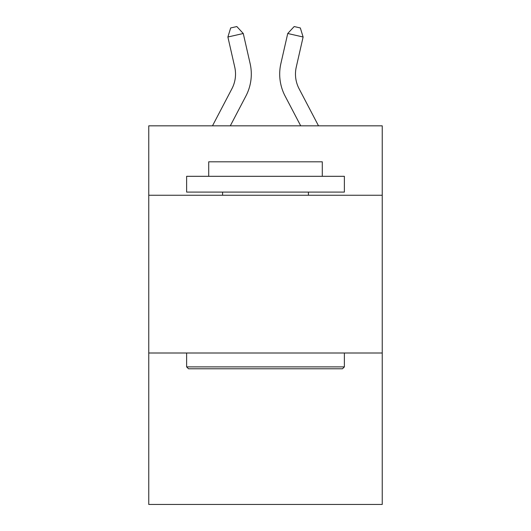<?xml version="1.0" encoding="UTF-8"?>
<svg xmlns="http://www.w3.org/2000/svg" width="531" height="531" viewBox="0 0 531 531"><rect width="100%" height="100%" fill="white"/><g stroke="black" fill="none" stroke-linecap="round" stroke-linejoin="round"><path stroke-width="0.8" d="M382.24 195.249L382.24 125.834L148.76 125.834L148.76 195.249L382.24 195.249L382.24 504.45L148.76 504.45L148.76 195.249M382.24 353.002L148.76 353.002M231.921 88.73A31.555 31.555 -39.1 0 0 234.735 67.079A31.555 31.555 -39.1 0 1 231.921 88.73A31.555 31.555 -39.1 0 0 234.735 67.079A31.555 31.555 -39.1 0 1 231.921 88.73A31.555 31.555 -39.1 0 0 234.735 67.079A31.555 31.555 -39.1 0 1 231.921 88.73A31.555 31.555 -39.1 0 0 234.735 67.079A31.555 31.555 -39.1 0 1 231.921 88.73A31.555 31.555 -39.1 0 0 234.735 67.079A31.555 31.555 -39.1 0 1 231.921 88.73A31.555 31.555 -39.1 0 0 234.735 67.079A31.555 31.555 -39.1 0 1 231.921 88.73A31.555 31.555 -39.1 0 0 234.735 67.079A31.555 31.555 -39.1 0 1 231.921 88.73A31.555 31.555 -39.1 0 0 234.735 67.079A31.555 31.555 -39.1 0 1 231.921 88.73A31.555 31.555 -39.1 0 0 234.735 67.079A31.555 31.555 -39.1 0 1 231.921 88.73A31.555 31.555 -39.1 0 0 234.735 67.079A31.555 31.555 -39.1 0 1 231.921 88.73A31.555 31.555 -39.1 0 0 234.735 67.079A31.555 31.555 -39.1 0 1 231.921 88.73A31.555 31.555 -39.1 0 0 234.735 67.079A31.555 31.555 -39.1 0 1 231.921 88.73A31.555 31.555 -39.1 0 0 234.735 67.079A31.555 31.555 -39.1 0 1 231.921 88.73A31.555 31.555 -39.1 0 0 234.735 67.079A31.555 31.555 -39.1 0 1 231.921 88.73A31.555 31.555 -39.1 0 0 234.735 67.079A31.555 31.555 -39.1 0 1 231.921 88.73A31.555 31.555 -39.1 0 0 234.735 67.079A31.555 31.555 -39.1 0 1 231.921 88.73A31.555 31.555 -39.1 0 0 234.735 67.079A31.555 31.555 -39.1 0 1 231.921 88.73A31.555 31.555 -39.1 0 0 234.735 67.079A31.555 31.555 -39.1 0 1 231.921 88.73A31.555 31.555 -39.1 0 0 234.735 67.079A31.555 31.555 -39.1 0 1 231.921 88.73A31.555 31.555 -39.1 0 0 234.735 67.079A31.555 31.555 -39.1 0 1 231.921 88.73A31.555 31.555 -39.1 0 0 234.735 67.079A31.555 31.555 -39.1 0 1 231.921 88.73A31.555 31.555 -39.1 0 0 234.735 67.079A31.555 31.555 -39.1 0 1 231.921 88.73A31.555 31.555 -39.1 0 0 234.735 67.079A31.555 31.555 -39.1 0 1 231.921 88.73L212.486 125.834L231.921 88.73A31.555 31.555 -37.6 0 0 234.735 67.079L227.885 37.004L230.673 27.951L236.826 26.55L243.264 33.499L250.121 63.574A47.325 47.325 140.9 0 1 245.899 96.051L230.295 125.834L245.899 96.051M318.514 125.834L299.079 88.73A31.555 31.555 37.6 0 1 296.265 67.079L303.115 37.004L287.736 33.499L280.879 63.574A47.325 47.325 -140.9 0 0 285.101 96.051L300.705 125.834L285.101 96.051M188.512 368.779L186.62 366.888L344.38 366.888L342.488 368.779L188.512 368.779M344.38 176.312L344.38 192.089L186.62 192.089L186.62 176.312L344.38 176.312M208.71 176.312L208.71 161.802L322.29 161.802L322.29 176.312M344.38 353.002L344.38 366.888M186.62 353.002L186.62 366.888M308.411 192.089L308.411 195.249M222.589 192.089L222.589 195.249M243.264 33.499L250.121 63.574L243.264 33.499L250.121 63.574L243.264 33.499L250.121 63.574L243.264 33.499L250.121 63.574L243.264 33.499L250.121 63.574L243.264 33.499L250.121 63.574L243.264 33.499L250.121 63.574L243.264 33.499L250.121 63.574L243.264 33.499L250.121 63.574L243.264 33.499L250.121 63.574L243.264 33.499L250.121 63.574L243.264 33.499L250.121 63.574L243.264 33.499L250.121 63.574L243.264 33.499L250.121 63.574L243.264 33.499L250.121 63.574L243.264 33.499L250.121 63.574L243.264 33.499L250.121 63.574L243.264 33.499L250.121 63.574L243.264 33.499L250.121 63.574L243.264 33.499L250.121 63.574L243.264 33.499L250.121 63.574L243.264 33.499L250.121 63.574L243.264 33.499L250.121 63.574L243.264 33.499L227.885 37.004M299.079 88.73A31.555 31.555 39.1 0 1 296.265 67.079A31.555 31.555 39.1 0 0 299.079 88.73A31.555 31.555 39.1 0 1 296.265 67.079A31.555 31.555 39.1 0 0 299.079 88.73A31.555 31.555 39.1 0 1 296.265 67.079A31.555 31.555 39.1 0 0 299.079 88.73A31.555 31.555 39.1 0 1 296.265 67.079A31.555 31.555 39.1 0 0 299.079 88.73A31.555 31.555 39.1 0 1 296.265 67.079A31.555 31.555 39.1 0 0 299.079 88.73A31.555 31.555 39.1 0 1 296.265 67.079A31.555 31.555 39.1 0 0 299.079 88.73A31.555 31.555 39.1 0 1 296.265 67.079A31.555 31.555 39.1 0 0 299.079 88.73A31.555 31.555 39.1 0 1 296.265 67.079A31.555 31.555 39.1 0 0 299.079 88.73A31.555 31.555 39.1 0 1 296.265 67.079A31.555 31.555 39.1 0 0 299.079 88.73A31.555 31.555 39.1 0 1 296.265 67.079A31.555 31.555 39.1 0 0 299.079 88.73A31.555 31.555 39.1 0 1 296.265 67.079A31.555 31.555 39.1 0 0 299.079 88.73A31.555 31.555 39.1 0 1 296.265 67.079A31.555 31.555 39.1 0 0 299.079 88.73A31.555 31.555 39.1 0 1 296.265 67.079A31.555 31.555 39.1 0 0 299.079 88.73A31.555 31.555 39.1 0 1 296.265 67.079A31.555 31.555 39.1 0 0 299.079 88.73A31.555 31.555 39.1 0 1 296.265 67.079A31.555 31.555 39.1 0 0 299.079 88.73A31.555 31.555 39.1 0 1 296.265 67.079A31.555 31.555 39.1 0 0 299.079 88.73A31.555 31.555 39.1 0 1 296.265 67.079A31.555 31.555 39.1 0 0 299.079 88.73A31.555 31.555 39.1 0 1 296.265 67.079A31.555 31.555 39.1 0 0 299.079 88.73A31.555 31.555 39.1 0 1 296.265 67.079A31.555 31.555 39.1 0 0 299.079 88.73A31.555 31.555 39.1 0 1 296.265 67.079A31.555 31.555 39.1 0 0 299.079 88.73A31.555 31.555 39.1 0 1 296.265 67.079A31.555 31.555 39.1 0 0 299.079 88.73A31.555 31.555 39.1 0 1 296.265 67.079A31.555 31.555 39.1 0 0 299.079 88.73A31.555 31.555 39.1 0 1 296.265 67.079A31.555 31.555 39.1 0 0 299.079 88.73M287.736 33.499L280.879 63.574L287.736 33.499L280.879 63.574L287.736 33.499L280.879 63.574L287.736 33.499L280.879 63.574L287.736 33.499L280.879 63.574L287.736 33.499L280.879 63.574L287.736 33.499L280.879 63.574L287.736 33.499L280.879 63.574L287.736 33.499L280.879 63.574L287.736 33.499L280.879 63.574L287.736 33.499L280.879 63.574L287.736 33.499L280.879 63.574L287.736 33.499L280.879 63.574L287.736 33.499L280.879 63.574L287.736 33.499L280.879 63.574L287.736 33.499L280.879 63.574L287.736 33.499L280.879 63.574L287.736 33.499L280.879 63.574L287.736 33.499L280.879 63.574L287.736 33.499L280.879 63.574L287.736 33.499L280.879 63.574L287.736 33.499L280.879 63.574L287.736 33.499L280.879 63.574L287.736 33.499L294.174 26.55L300.327 27.951L303.115 37.004"/></g></svg>
